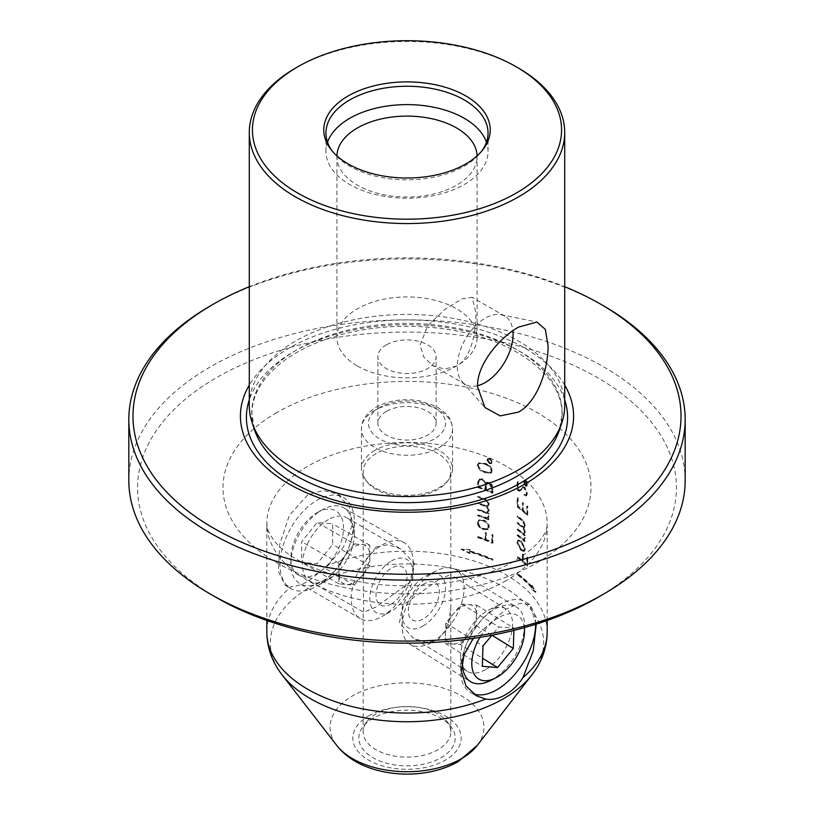 <?xml version="1.0" encoding="UTF-8"?>
<svg xmlns="http://www.w3.org/2000/svg" width="814" height="814" viewBox="0 0 814 814"><rect width="100%" height="100%" fill="white"/><g stroke="black" fill="none" stroke-linecap="round" stroke-linejoin="round"><path stroke-width="0.61" stroke-dasharray="4.07 3.05" d="M460.368 644.566L476.17 625.488L476.485 615.353L476.79 605.209L461.619 604.019L445.818 623.097L445.187 643.375L452.777 643.976A21.907 12.2 121.7 0 0 460.449 641.849A21.907 12.2 121.7 0 0 468.264 635.032A21.907 12.2 121.7 0 0 476.485 615.353A21.907 12.2 121.7 0 0 469.2 604.609A21.907 12.2 121.7 0 0 461.528 606.735A21.907 12.2 121.7 0 0 453.713 613.553A21.907 12.2 121.7 0 0 445.502 633.231A21.907 12.2 121.7 0 0 452.777 643.976L460.368 644.566L482.59 658.292M524.308 627.665A37.241 20.737 121.7 0 0 499.063 617.388A37.241 20.737 121.7 0 0 479.873 637.382M490.333 680.616A43.803 24.389 121.7 0 0 492.419 679.497A43.803 24.389 121.7 0 0 524.491 625.315A43.803 24.389 121.7 0 0 516.524 607.102A43.803 24.389 121.7 0 0 494.576 609.248A43.803 24.389 121.7 0 0 462.779 658.719M432.051 642.205A43.803 24.389 121.7 0 0 461.223 604.334A43.803 24.389 121.7 0 0 456.155 569.81A43.803 24.389 121.7 0 0 436.294 570.838A43.803 24.389 121.7 0 0 434.208 571.957A43.803 24.389 121.7 0 0 402.136 626.139A43.803 24.389 121.7 0 0 410.103 644.352A43.803 24.389 121.7 0 0 432.051 642.205M423.087 625.935A30.667 17.074 121.7 0 0 445.492 589.662A30.667 17.074 121.7 0 0 426.058 575.976A30.667 17.074 121.7 0 0 424.603 576.76A30.667 17.074 121.7 0 0 402.147 614.692A30.667 17.074 121.7 0 0 423.087 625.935M424.379 583.78A21.907 12.2 121.7 0 0 408.353 610.286A21.907 12.2 121.7 0 0 423.3 618.905A21.907 12.2 121.7 0 0 439.326 592.409A21.907 12.2 121.7 0 0 424.379 583.78M513.868 630.423L513.939 628.154L498.768 626.963L491.9 635.256M476.17 625.488L491.961 635.246M445.187 643.375L482.336 666.32M445.818 623.097L482.967 646.041M461.619 604.019L498.768 626.963M476.79 605.209L513.939 628.154M564.713 385.134A166.575 96.174 0 0 0 524.786 348.087A166.575 96.174 0 0 0 249.288 385.134M249.288 405.474A157.713 91.056 180 0 1 295.482 341.086A157.713 91.056 180 0 1 518.518 341.086A157.713 91.056 180 0 1 564.713 405.474M518.518 68.122A157.713 91.056 0 0 0 295.482 68.122M216.493 597.618A269.414 155.545 180 0 1 216.493 377.645A269.414 155.545 180 0 1 597.507 377.645A269.414 155.545 180 0 1 597.517 597.618M685.174 480.484A278.174 160.602 0 0 0 603.703 366.911A278.174 160.602 0 0 0 210.297 366.911A278.174 160.602 0 0 0 128.826 480.484M437.973 580.097L402.777 605.28L399.409 622.873L413.074 637.83L425.58 642.409L437.973 640.058L448.127 626.709L450.803 607.895L450.803 575.763L450.386 574.613L437.973 580.097M485.693 669.525A36.691 20.431 -58.3 0 1 467.317 671.326A36.691 20.431 -58.3 0 1 460.632 656.074A36.691 20.431 -58.3 0 1 487.505 610.693A36.691 20.431 -58.3 0 1 489.255 609.747A36.691 20.431 -58.3 0 1 505.881 608.892A36.691 20.431 -58.3 0 1 510.134 637.81A36.691 20.431 -58.3 0 1 485.693 669.525M473.361 693.843A53.032 29.528 -58.3 0 1 470.868 692.704A53.032 29.528 -58.3 0 1 460.622 670.309A53.032 29.528 -58.3 0 1 499.45 604.721A53.032 29.528 -58.3 0 1 501.973 603.357A53.032 29.528 -58.3 0 1 526.587 602.502A53.032 29.528 -58.3 0 1 535.663 624.297M536.223 624.124L529.721 604.619L520.024 603.337L506.125 609.116L473.188 638.41M376.027 547.1L365.893 560.276L363.197 578.886L363.695 612.311L376.027 607.02L411.243 581.369L414.529 563.593L400.386 548.758L388.034 544.627L376.027 547.1M328.398 519.597A36.691 21.184 120 0 0 304.426 551.933A36.691 21.184 120 0 0 310.042 581.338A36.691 21.184 120 0 0 328.398 579.517L317.165 585.999A52.574 30.352 120 0 0 354.344 521.611A52.574 30.352 120 0 0 343.447 497.547A52.574 30.352 120 0 0 317.165 500.152A52.574 30.352 120 0 0 282.824 546.479A52.574 30.352 120 0 0 290.883 588.603A52.574 30.352 120 0 0 317.165 585.999L328.398 579.517A36.691 21.184 120 0 0 354.344 534.574A36.691 21.184 120 0 0 346.744 517.775A36.691 21.184 120 0 0 328.398 519.597M547.181 632.112A140.181 80.932 0 0 0 472.608 560.592A140.181 80.932 0 0 0 328.215 565.17L308.557 581.023C301.77 584.737 295.93 586.609 291.046 586.629A140.181 80.932 0 0 0 266.819 632.112M328.215 565.17L343.64 546.693L351.811 526.271L349.511 507.264L337.708 494.23L323.219 490.435L307.875 494.79L289.346 515.293L279.69 544.556L278.368 571.204L285.134 585.286L291.046 586.629M357.438 366.015A70.096 40.466 0 0 0 456.562 366.015A70.096 40.466 0 0 0 477.096 337.403A70.096 40.466 0 0 0 456.562 308.791A70.096 40.466 0 0 0 357.438 308.791A70.096 40.466 0 0 0 336.904 337.403A70.096 40.466 0 0 0 357.438 366.015M386.406 344.831A29.121 16.809 0 0 0 377.879 356.715A29.121 16.809 0 0 0 395.858 372.252A29.121 16.809 0 0 0 427.594 368.61A29.121 16.809 0 0 0 436.121 356.715A29.121 16.809 0 0 0 418.142 341.188A29.121 16.809 0 0 0 386.406 344.831M386.406 411.365A29.121 16.809 0 0 0 377.879 423.249A29.121 16.809 0 0 0 395.858 438.777A29.121 16.809 0 0 0 427.594 435.134A29.121 16.809 0 0 0 436.121 423.249A29.121 16.809 0 0 0 418.142 407.722A29.121 16.809 0 0 0 386.406 411.365M374.786 450.457A45.564 26.302 0 0 0 361.436 469.057A45.564 26.302 0 0 0 365.405 479.802A45.564 26.302 0 0 0 439.214 487.657A45.564 26.302 0 0 0 448.595 479.802A45.564 26.302 0 0 0 452.564 469.057A45.564 26.302 0 0 0 424.44 444.759A45.564 26.302 0 0 0 374.786 450.457M376.027 453.652A43.803 25.295 0 0 0 363.197 471.54A43.803 25.295 0 0 0 367.012 481.868A43.803 25.295 0 0 0 437.973 489.418A43.803 25.295 0 0 0 446.988 481.868A43.803 25.295 0 0 0 450.803 471.54A43.803 25.295 0 0 0 423.768 448.168A43.803 25.295 0 0 0 376.027 453.652M372.924 718.345A48.189 27.818 0 0 0 363.013 726.658A48.189 27.818 0 0 0 379.67 760.927A48.189 27.818 0 0 0 441.076 757.692A48.189 27.818 0 0 0 450.987 726.658A48.189 27.818 0 0 0 372.924 718.345M376.027 713.939A43.803 25.295 0 0 0 367.012 721.499A43.803 25.295 0 0 0 363.197 731.817A43.803 25.295 0 0 0 390.232 755.189A43.803 25.295 0 0 0 437.973 749.704A43.803 25.295 0 0 0 450.803 731.817A43.803 25.295 0 0 0 446.988 721.499A43.803 25.295 0 0 0 376.027 713.939M327.533 142.226A81.044 46.795 0 0 0 325.956 151.404A81.044 46.795 0 0 0 349.694 184.493A81.044 46.795 0 0 0 438.013 194.638A81.044 46.795 0 0 0 488.044 151.404A81.044 46.795 0 0 0 486.467 142.226M336.915 155.871A70.096 40.466 0 0 0 336.904 156.563A70.096 40.466 0 0 0 357.438 185.185A70.096 40.466 0 0 0 433.821 193.956A70.096 40.466 0 0 0 477.096 156.563A70.096 40.466 0 0 0 477.085 155.871M332.061 150.855A81.044 46.795 0 0 0 333.018 152.147A81.044 46.795 0 0 0 349.694 166.127A81.044 46.795 0 0 0 480.982 152.147A81.044 46.795 0 0 0 481.939 150.855M420.095 344.963L427.696 325.915L444.515 309.737L461.762 298.911L472.191 297.324L475.854 312.779C476.037 330.382 472.191 357.519 456.562 366.015L444.556 369.047L432.763 365.608L423.687 357L420.095 344.963M477.523 385.734A39.428 22.761 -60 0 1 465.476 384.503A39.428 22.761 -60 0 1 462.098 381.725A39.428 22.761 -60 0 1 457.315 366.453A39.428 22.761 -60 0 1 472.12 329.467A39.428 22.761 -60 0 1 500.814 314.672A39.428 22.761 -60 0 1 504.904 316.208A39.428 22.761 -60 0 1 512.891 330.698M490.059 463.359L487.474 459.727L488.247 458.201L490.059 458.221L492.602 461.884L491.86 463.38L489.438 463.715L491.239 463.736L492.602 461.884M478.194 482.865L479.477 478.703L478.337 479.507L482.295 478.673L486.131 483.394L487.118 482.183L489.448 482.224L492.348 485.042L492.958 492.918A140.181 80.932 0 0 0 478.194 487.128L478.194 482.865L477.574 483.221L477.574 487.484L478.795 486.782A140.181 80.932 180 0 1 485.785 489.356L485.785 485.755C486.121 483.038 484.991 480.942 482.397 479.446L479.181 480.067L478.795 486.782M478.194 514.875A140.181 80.932 180 0 1 483.638 516.829L487.983 517.49L488.776 515.74A140.181 80.932 180 0 1 489.326 515.974L488.451 517.989L487.271 518.243A140.181 80.932 180 0 1 488.96 518.935L488.96 519.485A140.181 80.932 0 0 0 478.194 515.425L477.574 515.781L478.194 515.425M478.194 536.609A140.181 80.932 180 0 1 485.785 539.387L485.785 532.58A140.181 80.932 180 0 1 486.345 532.804L486.345 539.611A140.181 80.932 180 0 1 492.419 542.155L492.419 534.452A140.181 80.932 180 0 1 492.958 534.696L492.958 542.948A140.181 80.932 0 0 0 478.194 537.159L477.574 537.525L478.194 537.159M517.735 481.471A140.181 80.932 180 0 1 518.152 481.776L518.589 489.753L520.177 490.038L523.066 486.701L524.959 487.301L527.401 493.447L526.689 495.706L524.735 494.983A140.181 80.932 0 0 0 524.603 494.871L524.603 494.322A140.181 80.932 180 0 1 524.755 494.454L526.424 495.054L527.045 493.091L524.938 487.83L523.29 487.393L519.983 490.903L518.437 490.181A140.181 80.932 0 0 0 517.735 489.662L517.735 481.471L517.124 481.827L517.124 490.018L517.735 489.662M520.553 490.73L519.363 491.259L520.553 490.73M517.735 528.917A140.181 80.932 180 0 1 521.876 532.163L524.409 533.343L523.646 533.77L524.979 531.613L524.053 528.439L522.344 526.668A140.181 80.932 0 0 0 517.735 523.046L517.735 522.496A140.181 80.932 180 0 1 521.876 525.742L524.399 526.923L523.646 527.35L524.979 525.193L524.053 522.008L522.344 520.248A140.181 80.932 0 0 0 517.735 516.625L517.735 516.076A140.181 80.932 180 0 1 522.802 520.085L525.345 525.559L523.911 527.604L525.345 531.939L524.053 534.004A140.181 80.932 180 0 1 525.101 534.94L525.101 535.49A140.181 80.932 0 0 0 517.735 529.466L517.124 529.822L517.735 529.466M524.674 533.892L523.433 534.371L524.674 533.892M524.664 527.492L523.29 527.96L524.664 527.492M517.46 542.378L518.335 540.028L521.52 541.035L525.345 548.84L524.562 551.129L521.52 550.03L517.46 542.378L516.839 542.745L520.899 550.386L521.52 550.03M517.735 556.705A140.181 80.932 180 0 1 522.954 560.846L522.954 554.039A140.181 80.932 180 0 1 523.341 554.365L523.341 561.172A140.181 80.932 180 0 1 527.401 564.885L527.401 557.173A140.181 80.932 180 0 1 527.757 557.519L527.757 565.781A140.181 80.932 0 0 0 517.735 557.254L517.124 557.61L517.735 557.254M517.735 534.696A140.181 80.932 180 0 1 521.489 537.616L524.44 539.092L524.979 537.484A140.181 80.932 180 0 1 525.345 537.82L523.962 539.702A140.181 80.932 180 0 1 525.101 540.72L525.101 541.269A140.181 80.932 0 0 0 517.735 535.246L517.124 535.602L517.735 535.246M524.755 539.672L523.341 540.069L524.755 539.672M517.735 497.547A140.181 80.932 180 0 1 518.152 497.863L518.152 506.298A140.181 80.932 180 0 1 522.954 510.134L522.954 502.604A140.181 80.932 180 0 1 523.341 502.93L523.341 510.459A140.181 80.932 180 0 1 527.401 514.163L527.401 505.921A140.181 80.932 180 0 1 527.757 506.267L527.757 515.058A140.181 80.932 0 0 0 517.735 506.532L517.735 497.547L517.124 497.903L517.124 506.898L517.735 506.532M525.834 485.622L524.104 481.501L524.623 480.128L525.834 480.484L527.523 484.645L527.034 485.999L525.213 485.978L526.414 486.355L527.523 484.645M477.798 522.496L479.059 519.922L483.689 520.095C486.996 521.286 488.878 523.534 489.326 526.851L488.166 529.365L483.689 529.09C480.291 527.94 478.327 525.752 477.798 522.496L477.177 522.853C477.686 526.088 479.649 528.286 483.068 529.446L483.689 529.09M487.922 505.474L483.587 505.341A140.181 80.932 0 0 0 477.574 503.174L477.574 503.724A140.181 80.932 180 0 1 484.259 506.145L486.792 507.448L488.156 510.368L487.098 512.362L483.587 511.762A140.181 80.932 0 0 0 477.574 509.595L477.574 510.144A140.181 80.932 180 0 1 488.339 514.204L488.339 513.654A140.181 80.932 0 0 0 486.792 513.013L488.705 510.582L486.579 506.654L487.698 506.328L488.705 504.202L484.93 499.44A140.181 80.932 0 0 0 477.574 496.754L477.574 497.303A140.181 80.932 180 0 1 484.259 499.725L486.792 501.017L488.156 503.947L487.098 505.942L488.776 503.591L487.413 500.661L484.879 499.369A140.181 80.932 0 0 0 478.194 496.947L478.194 496.398A140.181 80.932 180 0 1 485.551 499.084L489.326 503.835L488.319 505.972L487.199 506.298L489.326 510.225L487.413 512.657A140.181 80.932 180 0 1 488.96 513.298L488.96 513.848A140.181 80.932 0 0 0 478.194 509.788L478.194 509.238A140.181 80.932 180 0 1 484.208 511.396L487.932 511.884L487.098 512.362L488.776 510.002L487.413 507.091L484.879 505.789A140.181 80.932 0 0 0 478.194 503.367L478.194 502.818A140.181 80.932 180 0 1 484.208 504.985L487.912 505.474M488.329 512.372L486.792 513.013L488.329 512.372M477.798 465.089L478.927 462.84L485.317 463.4C489.133 464.54 491.503 466.992 492.419 470.767L491.391 472.954L485.317 472.201C481.4 471.133 478.886 468.762 477.798 465.089L477.177 465.445C478.256 469.108 480.769 471.479 484.696 472.568L485.317 472.201M532.142 586.721A140.181 80.932 -0 0 0 517.735 573.575L517.735 574.287A140.181 80.932 180 0 1 532.142 587.433L532.142 588.868L536.06 591.961L532.142 585.286L531.522 587.077L532.142 585.286M470.187 549.521L461.721 549.043L470.187 553.093L470.187 551.668A140.181 80.932 180 0 1 492.958 559.981L492.958 559.269A140.181 80.932 0 0 0 470.187 550.946L470.187 549.521L469.566 549.877L469.566 551.312L470.187 550.946M249.288 286.721A274.013 158.201 180 0 1 564.713 286.721M603.703 305.932A278.174 160.602 0 0 0 210.297 305.932M517.124 557.61A140.181 80.932 180 0 1 527.136 566.137L527.136 557.885A140.181 80.932 0 0 0 526.78 557.539L526.78 565.242A140.181 80.932 0 0 0 522.72 561.538L522.72 554.731A140.181 80.932 0 0 0 522.334 554.395L522.334 561.202L522.954 560.846M522.334 561.202A140.181 80.932 0 0 0 517.124 557.061M522.334 554.395L522.954 554.039M522.72 554.731L523.341 554.365M522.72 561.538L523.341 561.172M526.78 565.242L527.401 564.885M526.78 557.539L527.401 557.173M527.136 557.885L527.757 557.519M527.136 566.137L527.757 565.781M520.899 550.386L523.941 551.485L524.725 549.196L520.899 541.391L521.52 541.035M520.899 541.391L517.714 540.384L516.839 542.745M524.725 549.196L525.345 548.84M517.877 542.694L521.52 549.47L524.287 550.488L524.979 548.504L521.52 541.585L518.64 540.659L517.256 543.06L518.019 541.015L521.52 541.585M520.899 541.941L524.358 548.86L523.667 550.844L520.899 549.826L521.52 549.47M520.899 549.826L517.256 543.06M524.358 548.86L524.979 548.504M517.124 535.602A140.181 80.932 180 0 1 524.481 541.625L524.481 541.076A140.181 80.932 0 0 0 523.341 540.069L524.725 538.176A140.181 80.932 0 0 0 524.358 537.84L523.819 539.448L520.868 537.973A140.181 80.932 0 0 0 517.124 535.052M524.358 537.84L524.979 537.484M524.725 538.176L525.345 537.82M524.481 541.076L525.101 540.72M524.481 541.625L525.101 541.269M517.124 529.822A140.181 80.932 180 0 1 524.481 535.846L524.481 535.297A140.181 80.932 0 0 0 523.433 534.371L524.725 532.295L523.29 527.96L524.725 525.915L522.181 520.441A140.181 80.932 0 0 0 517.124 516.432L517.124 516.982A140.181 80.932 180 0 1 521.723 520.604L523.433 522.374L524.358 525.549L523.646 527.35L521.265 526.098A140.181 80.932 0 0 0 517.124 522.853L517.124 523.402A140.181 80.932 180 0 1 521.723 527.024L523.433 528.805L524.358 531.969L523.646 533.77L521.265 532.519A140.181 80.932 0 0 0 517.124 529.273M524.358 531.969L524.979 531.613M523.433 528.805L524.053 528.439M517.124 523.402L517.735 523.046M517.124 522.853L517.735 522.496M524.358 525.549L524.979 525.193M523.433 522.374L524.053 522.008M517.124 516.982L517.735 516.625M517.124 516.432L517.735 516.076M524.725 525.915L525.345 525.559M524.725 532.295L525.345 531.939M524.481 535.297L525.101 534.94M524.481 535.846L525.101 535.49M517.124 506.898A140.181 80.932 180 0 1 527.136 515.415L527.136 506.623A140.181 80.932 0 0 0 526.78 506.277L526.78 514.519A140.181 80.932 0 0 0 522.72 510.816L522.72 503.296A140.181 80.932 0 0 0 522.334 502.96L522.334 510.49A140.181 80.932 0 0 0 517.531 506.654L517.531 498.219L518.152 497.863M517.531 506.654L518.152 506.298M522.334 510.49L522.954 510.134M522.334 502.96L522.954 502.604M522.72 503.296L523.341 502.93M522.72 510.816L523.341 510.459M526.78 514.519L527.401 514.163M526.78 506.277L527.401 505.921M527.136 506.623L527.757 506.267M527.136 515.415L527.757 515.058M517.124 490.018A140.181 80.932 180 0 1 517.816 490.537L519.363 491.259L522.68 487.749L524.318 488.186L526.424 493.447L525.803 495.411L524.135 494.81A140.181 80.932 0 0 0 523.982 494.678L523.982 495.227A140.181 80.932 180 0 1 524.114 495.339L526.068 496.062L526.78 493.803L524.338 487.657L522.446 487.057L519.556 490.394L517.531 489.753L517.531 482.132L518.152 481.776M517.531 489.753L518.152 489.397M517.969 490.109L518.589 489.753M521.265 488.369L521.886 488.013M524.338 487.657L524.959 487.301M526.78 493.803L527.401 493.447M524.114 495.339L524.735 494.983M523.982 495.227L524.603 494.871M523.982 494.678L524.603 494.322M524.135 494.81L524.755 494.454M526.424 493.447L527.045 493.091M524.318 488.186L524.938 487.83M522.68 487.749L523.29 487.393M521.123 489.916L521.743 489.55M526.902 485.002L525.213 480.84L524.002 480.484L523.483 481.857L524.104 481.501M523.483 481.857L525.213 485.978M525.213 480.84L525.834 480.484M525.844 485.083L526.78 485.368L525.223 485.439L527.167 484.299L525.844 481.043L524.867 480.759L524.481 481.817L525.844 485.083M526.546 484.656L525.223 485.439L523.86 482.173L525.223 481.4L526.546 484.656L527.167 484.299M523.86 482.173L524.481 481.817M524.867 480.759L524.247 481.115L525.223 481.4L525.844 481.043M477.574 537.525A140.181 80.932 180 0 1 492.338 543.304L492.338 535.052A140.181 80.932 0 0 0 491.798 534.808L491.798 542.511A140.181 80.932 0 0 0 485.724 539.967L485.724 533.16A140.181 80.932 0 0 0 485.164 532.936L485.164 539.743L485.785 539.387M485.164 539.743A140.181 80.932 0 0 0 477.574 536.965M485.164 532.936L485.785 532.58M485.724 533.16L486.345 532.804M485.724 539.967L486.345 539.611M491.798 542.511L492.419 542.155M491.798 534.808L492.419 534.452M492.338 535.052L492.958 534.696M492.338 543.304L492.958 542.948M483.068 529.446L487.545 529.721L488.705 527.207C488.268 523.901 486.385 521.652 483.068 520.461L483.689 520.095M483.068 520.461L478.439 520.278L477.177 522.853M488.705 527.207L489.326 526.851M478.398 522.71C478.886 525.579 480.647 527.523 483.679 528.53L487.749 528.795L488.776 526.617C488.349 523.687 486.65 521.693 483.679 520.645L479.497 520.472L477.777 523.066L478.876 520.828L483.679 520.645M483.058 521.001C486.019 522.039 487.718 524.033 488.156 526.984L487.128 529.161L483.679 528.53M483.058 528.896C480.046 527.899 478.286 525.956 477.777 523.066M488.156 526.984L488.776 526.617M477.574 515.781A140.181 80.932 180 0 1 488.339 519.841L488.339 519.291A140.181 80.932 0 0 0 486.65 518.599L487.83 518.345L488.705 516.33A140.181 80.932 0 0 0 488.156 516.096L487.362 517.846L483.017 517.185A140.181 80.932 0 0 0 477.574 515.231M488.156 516.096L488.776 515.74M488.705 516.33L489.326 515.974M486.65 518.599L487.271 518.243M488.339 519.291L488.96 518.935M488.339 519.841L488.96 519.485M477.574 509.595L478.194 509.238M488.156 510.368L488.776 510.002M486.792 507.448L487.413 507.091M477.574 503.724L478.194 503.367M477.574 503.174L478.194 502.818M488.156 503.947L488.776 503.591M486.792 501.017L487.413 500.661M477.574 497.303L478.194 496.947M477.574 496.754L478.194 496.398M488.705 504.202L489.326 503.835M486.579 506.654L487.199 506.298M488.705 510.582L489.326 510.225M488.339 513.654L488.96 513.298M488.339 514.204L488.96 513.848M477.574 510.144L478.194 509.788M477.574 487.484A140.181 80.932 180 0 1 492.338 493.274L491.727 485.398L488.827 482.58L486.497 482.539L485.51 483.75L481.674 479.029L478.337 479.507L477.574 483.221M481.674 479.029L482.295 478.673M485.51 483.75L486.131 483.394M488.827 482.58L489.448 482.224M491.727 485.398L492.348 485.042M492.338 493.274L492.958 492.918M486.345 486.212L486.345 489.58A140.181 80.932 180 0 1 492.419 492.124L492.419 488.817L489.519 482.987L487.433 482.875L485.724 486.569L486.813 483.231L489.519 482.987M488.899 483.343L491.798 489.173L491.798 492.48A140.181 80.932 0 0 0 485.724 489.936L486.345 489.58M485.724 489.936L485.724 486.569M491.798 489.173L492.419 488.817M491.798 492.48L492.419 492.124M481.776 479.802C484.371 481.298 485.5 483.404 485.164 486.111L485.164 489.713A140.181 80.932 0 0 0 478.174 487.148L478.571 480.433L479.812 479.405L478.571 480.433L482.397 479.446M485.164 489.713L485.785 489.356M484.696 472.568L490.771 473.31L491.798 471.133C490.893 467.368 488.532 464.906 484.696 463.756L485.317 463.4M484.696 463.756L478.306 463.197L477.177 465.445M491.798 471.133L492.419 470.767M478.398 465.272C479.446 468.579 481.756 470.706 485.317 471.652L490.984 472.405L491.88 470.502C490.974 467.124 488.787 464.947 485.317 463.949L479.354 463.349L477.777 465.628L478.734 463.705L485.317 463.949M484.696 464.306C488.166 465.293 490.354 467.48 491.259 470.868L490.364 472.761L485.317 471.652M484.696 472.018C481.166 471.092 478.856 468.956 477.777 465.628M491.259 470.868L491.88 470.502M491.982 462.24L489.438 458.577L487.637 458.567L486.853 460.083L487.474 459.727M486.853 460.083L489.438 463.715M489.438 458.577L490.059 458.221M490.069 462.81L491.473 462.83L492.063 461.65L490.069 458.781L488.614 458.76L488.034 459.941L490.069 462.81L489.448 463.166L487.413 460.297L488.034 459.941M487.413 460.297L487.993 459.127L489.448 459.137L491.442 462.006L492.063 461.65M491.442 462.006L490.852 463.186L489.448 463.166M489.448 459.137L490.069 458.781M531.522 585.642L535.449 592.317L531.522 589.224L531.522 587.789A140.181 80.932 0 0 0 517.124 574.643L517.735 573.575M517.124 574.643L517.735 574.287M517.124 573.931A140.181 80.932 180 0 1 531.522 587.077M535.449 592.317L536.06 591.961M531.522 589.224L532.142 588.868M531.522 587.789L532.142 587.433M469.566 551.312A140.181 80.932 180 0 1 492.338 559.625L492.338 560.337A140.181 80.932 -0 0 0 469.566 552.024L469.566 553.459L461.1 549.399L461.721 549.043M469.566 553.459L470.187 553.093M461.1 549.399L469.566 549.877M492.338 559.625L492.958 559.269M492.338 560.337L492.958 559.981M469.566 552.024L470.187 551.668M354.344 543.884L369.831 545.268L369.831 565.923L354.344 585.185L338.848 583.801L338.848 563.156L346.591 553.52A21.907 12.648 -60 0 1 354.344 546.652A21.907 12.648 -60 0 1 362.088 544.576A21.907 12.648 -60 0 1 369.831 555.596A21.907 12.648 -60 0 1 362.088 575.559A21.907 12.648 -60 0 1 354.344 582.417A21.907 12.648 -60 0 1 346.591 584.493A21.907 12.648 -60 0 1 338.848 573.483A21.907 12.648 -60 0 1 346.591 553.52L354.344 543.884L317.165 522.425L332.651 523.809L332.651 544.464L317.165 563.726L301.679 562.342L301.679 541.697L317.165 522.425M317.165 512.678A37.241 21.5 -60 0 1 343.498 527.879A37.241 21.5 -60 0 1 317.165 573.483A37.241 21.5 -60 0 1 290.842 558.282A37.241 21.5 -60 0 1 317.165 512.678L321.815 509.991A43.803 25.295 -60 0 1 343.722 507.824A43.803 25.295 -60 0 1 350.437 542.928A43.803 25.295 -60 0 1 321.815 581.532A43.803 25.295 -60 0 1 299.908 583.699A43.803 25.295 -60 0 1 290.842 563.644A43.803 25.295 -60 0 1 321.815 509.991L317.165 512.678M382.214 544.861A43.803 25.295 -60 0 1 404.12 542.694A43.803 25.295 -60 0 1 413.197 562.749A43.803 25.295 -60 0 1 382.224 616.401A43.803 25.295 -60 0 1 382.214 616.401A43.803 25.295 -60 0 1 360.317 618.569A43.803 25.295 -60 0 1 353.602 583.465A43.803 25.295 -60 0 1 382.214 544.861M391.514 560.958A30.667 17.704 -60 0 1 413.197 573.483A30.667 17.704 -60 0 1 391.514 611.039L382.214 616.401L391.514 611.039A30.667 17.704 -60 0 1 369.831 598.514A30.667 17.704 -60 0 1 391.514 560.958M391.514 603.886A21.907 12.648 -60 0 1 376.027 594.942A21.907 12.648 -60 0 1 391.514 568.111A21.907 12.648 -60 0 1 407 577.055A21.907 12.648 -60 0 1 391.514 603.886M369.831 545.268L332.651 523.809M338.848 563.156L301.679 541.697M338.848 583.801L301.679 562.342M354.344 585.185L317.165 563.726M369.831 565.923L332.651 544.464M559.422 430.006A155.23 89.621 0 0 0 516.768 349.654A155.23 89.621 0 0 0 334.218 333.862A155.23 89.621 0 0 0 254.579 430.006L251.923 413.95C251.994 396.581 260.429 377.665 287.108 358.536C304.1 346.866 325 338.197 349.817 332.499C406.196 319.261 475.417 327.666 517.562 352.645C546.916 370.319 561.752 390.751 562.077 413.95L559.422 430.006M564.713 399.908A160.592 92.715 0 0 0 520.553 351.841A160.592 92.715 0 0 0 359.88 328.764A160.592 92.715 0 0 0 249.288 399.908M506.125 580.636A140.181 80.932 180 0 1 353.357 598.178A140.181 80.932 180 0 1 266.819 523.402A140.181 80.932 180 0 1 307.875 466.178A140.181 80.932 180 0 1 460.643 448.626A140.181 80.932 180 0 1 547.181 523.402A140.181 80.932 180 0 1 506.125 580.636M276.902 412.515A183.995 106.227 0 0 0 276.902 562.749A183.995 106.227 0 0 0 537.098 562.749A183.995 106.227 0 0 0 537.098 412.515A183.995 106.227 0 0 0 276.902 412.515M368.681 715.893A54.192 31.288 180 0 1 445.319 715.893A54.192 31.288 180 0 1 445.319 760.144A54.192 31.288 180 0 1 368.681 760.144A54.192 31.288 180 0 1 368.681 715.893M477.248 745.421A76.954 44.424 0 0 0 450.641 690.689A76.954 44.424 0 0 0 352.584 695.868A76.954 44.424 0 0 0 336.752 745.421M379.741 407.509A38.553 22.253 0 0 0 379.741 438.99A38.553 22.253 0 0 0 434.259 438.99A38.553 22.253 0 0 0 434.259 407.509A38.553 22.253 0 0 0 379.741 407.509M374.786 410.368A45.564 26.302 0 0 0 361.436 428.968A45.564 26.302 0 0 0 389.56 453.276A45.564 26.302 0 0 0 439.214 447.568A45.564 26.302 0 0 0 452.564 428.968A45.564 26.302 0 0 0 424.44 404.67A45.564 26.302 0 0 0 374.786 410.368M282.244 675.05A136.66 78.897 180 0 1 310.368 587.047A136.66 78.897 180 0 1 484.503 577.859A136.66 78.897 180 0 1 531.756 675.05M520.868 537.973L521.489 537.616M521.265 532.519L521.876 532.163M521.723 527.024L522.344 526.668M521.265 526.098L521.876 525.742M521.723 520.604L522.344 520.248M522.181 520.441L522.802 520.085M521.611 489.102L522.232 488.746M517.816 490.537L518.437 490.181M483.017 517.185L483.638 516.829M483.587 511.762L484.208 511.396M484.259 506.145L484.879 505.789M483.587 505.341L484.208 504.985M484.259 499.725L484.879 499.369M484.93 499.44L485.551 499.084M492.338 489.448L492.958 489.092M478.174 483.567L478.795 483.211M485.164 486.111L485.785 485.755M524.491 627.614L524.491 625.315M456.155 569.81L516.524 607.102M426.058 575.976L436.294 570.838M402.147 614.692L402.136 626.139M410.103 644.352L470.472 681.644M547.181 620.461L547.181 523.402C547.293 528.072 545.899 541.656 515.201 560.581C475.946 584.462 401.343 593.416 345.075 578.52C307.265 567.684 283.099 554.334 272.578 538.471C265.466 527.014 267.592 527.279 266.819 523.402L266.819 620.461M467.317 671.326L413.074 637.83M460.632 656.074L460.622 670.309M476.394 695.807L470.868 692.704M310.042 581.338L363.695 612.311M285.134 585.286L290.883 588.603M377.879 423.249L377.879 356.715M452.564 469.057L452.564 428.968C451.943 419.251 447.028 414.692 446.133 413.716L436.365 406.389L419.729 400.824C403.49 398.209 388.99 400.325 376.231 407.163C366.371 413.258 361.436 420.533 361.436 428.968L361.436 469.057M367.012 481.868L365.405 479.802M367.012 721.499L363.013 726.658M325.956 151.404L325.956 133.038M333.018 152.147L331.013 149.562M504.904 316.208L472.191 297.324M336.904 337.403L336.904 156.563M363.197 731.817L363.197 610.999M363.197 578.886L363.197 471.54M500.814 314.672L536.986 322.049M462.098 381.725L484.92 407.499M450.803 731.817L450.803 607.895M450.803 575.763L450.803 471.54M477.096 337.403L477.096 156.563M465.476 384.503L432.763 365.608M480.982 152.147L482.987 149.562M488.044 151.404L488.044 133.038M446.988 721.499L450.987 726.658M446.988 481.868L448.595 479.802M436.121 423.249L436.121 356.715M337.708 494.23L343.447 497.547M354.344 534.574L354.344 521.611M346.744 517.775L400.386 548.758M529.721 604.619L526.587 602.502M489.255 609.747L501.973 603.357M505.881 608.892L450.386 574.613M518.335 540.028L517.714 540.384M524.562 551.129L523.941 551.485M518.64 540.659L518.019 541.015M524.287 550.488L523.667 550.844M524.44 539.092L523.819 539.448M520.177 490.038L519.556 490.394M523.066 486.701L522.446 487.057M526.689 495.706L526.068 496.062M526.424 495.054L525.803 495.411M524.623 480.128L524.002 480.484M527.034 485.999L526.414 486.355M479.059 519.922L478.439 520.278M488.166 529.365L487.545 529.721M479.497 520.472L478.876 520.828M487.749 528.805L487.128 529.161M487.983 517.49L487.362 517.846M488.451 517.989L487.83 518.345M488.319 505.972L487.698 506.328M487.118 482.183L486.497 482.539M487.423 482.865L486.803 483.221M478.927 462.84L478.306 463.197M491.391 472.954L490.781 473.31M479.354 463.349L478.734 463.705M490.984 472.405L490.364 472.761M488.247 458.201L487.637 458.567M491.86 463.38L491.239 463.736M491.473 462.83L490.852 463.186M488.614 458.76L487.993 459.127M404.12 542.694L343.722 507.824M413.197 573.483L413.197 562.749M360.317 618.569L299.908 583.699M290.842 558.282L290.842 563.644"/><path stroke-width="1.22" d="M479.873 637.382A37.241 20.737 121.7 0 0 473.229 672.14A37.241 20.737 121.7 0 0 495.451 678.052A37.241 20.737 121.7 0 0 497.222 677.095A37.241 20.737 121.7 0 0 524.491 631.033A37.241 20.737 121.7 0 0 524.308 627.665M491.961 635.246L513.319 648.432L513.868 630.423M513.319 648.432L497.517 667.521L482.336 666.32L482.967 646.041L491.9 635.256M462.779 658.719A43.803 24.389 121.7 0 0 470.472 681.644A43.803 24.389 121.7 0 0 490.333 680.616L495.451 678.052M482.59 658.292L497.517 667.521M249.288 385.134A166.575 96.174 0 0 0 289.214 484.096A166.575 96.174 0 0 0 495.004 497.751A166.575 96.174 0 0 0 564.713 385.134M564.713 132.499L564.713 405.474A157.713 91.056 180 0 1 561.853 422.72A157.713 91.056 180 0 1 518.518 469.851A157.713 91.056 180 0 1 295.482 469.851A157.713 91.056 180 0 1 252.147 422.72A157.713 91.056 180 0 1 249.288 405.474L249.288 132.499A157.713 91.056 0 0 0 295.482 196.886A157.713 91.056 0 0 0 518.518 196.886A157.713 91.056 0 0 0 564.713 132.499A157.713 91.056 0 0 0 518.518 68.122L516.3 66.84A154.579 89.245 0 0 0 297.7 66.84A154.579 89.245 0 0 0 297.7 193.05A154.579 89.245 0 0 0 516.3 193.05A154.579 89.245 0 0 0 516.3 66.84L518.518 68.122M548.066 345.919L545.37 329.416L536.986 322.049L518.518 327.096C499.043 338.146 476.851 364.672 477.513 386.65L484.92 407.499L500.193 415.893L518.518 412.098C538.237 401.21 548.341 367.704 548.066 345.919M213.237 304.233L210.297 305.932A278.174 160.602 0 0 0 128.826 419.495L128.826 480.484A278.174 160.602 0 0 0 210.297 594.047L216.493 597.618A269.414 155.545 180 0 0 597.507 597.618A269.414 155.545 180 0 1 597.507 597.618L603.703 594.047A278.174 160.602 0 0 0 685.174 480.484L685.174 419.495A278.174 160.602 0 0 0 603.703 305.932L600.763 304.233A274.013 158.201 180 0 1 600.763 527.96A274.013 158.201 180 0 1 213.237 527.96A274.013 158.201 180 0 1 213.237 304.233A274.013 158.201 180 0 1 249.288 286.721M535.663 624.297A53.032 29.528 -58.3 0 1 496.835 689.753A53.032 29.528 -58.3 0 1 473.361 693.843M473.188 638.41L464.041 654.812L461.365 671.418L465.964 685.876L476.394 695.807L485.704 699.084C492.348 700.071 498.921 698.616 505.443 694.718C512.25 690.923 518.111 685.195 523.005 677.553L533.302 650.701L536.223 624.124M210.297 594.047L210.297 594.047A278.174 160.602 0 0 0 603.703 594.047L597.507 597.618M128.826 419.495A278.174 160.602 0 0 0 210.297 533.058A278.174 160.602 0 0 0 513.451 567.877A278.174 160.602 0 0 0 685.174 419.495M486.467 142.226A81.044 46.795 0 0 0 464.306 118.315A81.044 46.795 0 0 0 383.516 106.624A81.044 46.795 0 0 0 327.533 142.226M477.085 155.871A70.096 40.466 0 0 0 456.562 127.951A70.096 40.466 0 0 0 380.738 119.048A70.096 40.466 0 0 0 336.915 155.871M481.939 150.855A81.044 46.795 0 0 0 488.044 133.038A81.044 46.795 0 0 0 464.306 99.959A81.044 46.795 0 0 0 375.987 89.815A81.044 46.795 0 0 0 325.956 133.038A81.044 46.795 0 0 0 332.061 150.855M465.852 95.96A83.231 48.057 0 0 0 359.798 90.364A83.231 48.057 0 0 0 331.013 149.562A83.231 48.057 0 0 0 348.148 163.919A83.231 48.057 0 0 0 482.987 149.562A83.231 48.057 0 0 0 465.852 95.96M512.891 330.698A39.428 22.761 -60 0 1 513.074 334.259A39.428 22.761 -60 0 1 477.523 385.734M297.7 66.84L295.482 68.122A157.713 91.056 0 0 0 249.288 132.499M564.713 286.721A274.013 158.201 180 0 1 600.763 304.233L603.703 305.932M252.147 422.72L254.579 430.006A155.23 89.621 0 0 0 297.232 476.394A155.23 89.621 0 0 0 452.482 498.707A155.23 89.621 0 0 0 559.422 430.006L561.853 422.72M249.288 399.908A160.592 92.715 0 0 0 293.447 482.967A160.592 92.715 0 0 0 482.244 499.318A160.592 92.715 0 0 0 564.713 399.908M461.416 758.699A76.954 44.424 0 0 0 477.248 745.421L458.465 761.446C422.008 782.651 360.999 777.146 336.752 745.421A76.954 44.424 0 0 0 461.416 758.699M477.248 745.421L531.756 675.05A136.66 78.897 180 0 1 503.632 698.636A136.66 78.897 180 0 1 282.244 675.05C272.212 662.209 267.073 647.893 266.819 632.112A140.181 80.932 0 0 0 341.361 703.622A140.181 80.932 0 0 0 485.704 699.084M523.005 677.553A140.181 80.932 0 0 0 547.181 632.112L547.181 620.461M524.491 631.033L524.491 627.614M531.756 675.05C541.788 662.209 546.927 647.893 547.181 632.112M266.819 632.112L266.819 620.461M336.752 745.421L282.244 675.05"/></g></svg>
